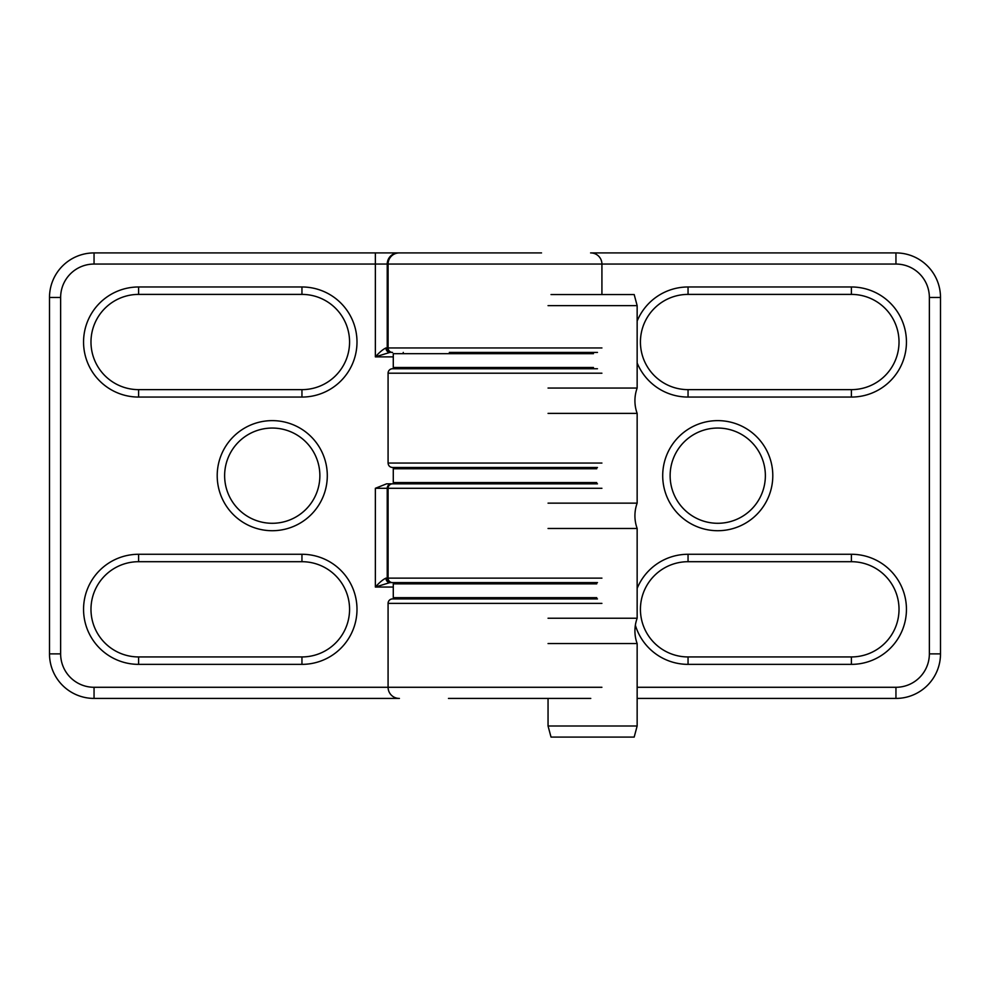 <?xml version="1.0" encoding="UTF-8"?>
<svg xmlns="http://www.w3.org/2000/svg" width="990" height="990" viewBox="0 0 990 990"><rect width="100%" height="100%" fill="white"/><g stroke="black" fill="none" stroke-linecap="round" stroke-linejoin="round"><path stroke-width="1.49" d="M138.6 664.364L138.6 656.939L301.95 656.939A47.619 47.619 0 0 0 349.569 609.32A47.619 47.619 0 0 0 301.95 561.701L138.6 561.701A47.619 47.619 0 0 0 90.981 609.32A47.619 47.619 0 0 0 138.6 656.939L301.95 656.939L301.95 664.364L138.6 664.364A55.044 55.044 0 0 1 83.556 609.32A55.044 55.044 0 0 1 138.6 554.276L138.6 561.701L301.95 561.701L301.95 554.276A55.044 55.044 0 0 1 356.994 609.32A55.044 55.044 0 0 1 301.95 664.364M90.981 342.02A47.619 47.619 0 0 0 138.6 389.639L301.95 389.639A47.619 47.619 0 0 0 349.569 342.02A47.619 47.619 0 0 0 301.95 294.401L138.6 294.401A47.619 47.619 0 0 0 90.981 342.02M319.869 475.67A47.619 47.619 0 0 0 272.25 428.051A47.619 47.619 0 0 0 224.631 475.67A47.619 47.619 0 0 0 272.25 523.289A47.619 47.619 0 0 0 319.869 475.67M541.53 582.59L548.052 582.59L548.052 583.853M399.403 698.42L94.05 698.42A44.55 44.55 0 0 1 49.5 653.87L49.5 297.47A44.55 44.55 0 0 1 94.05 252.92L541.53 252.92M590.783 252.92A11.138 11.138 0 0 1 601.92 264.058L387.226 264.058L387.226 347.96L388.092 347.96L388.092 264.058A11.138 11.138 -90 0 1 399.23 252.92M597.465 582.59L389.899 582.59L375.358 587.045L375.358 488.293L386.558 483.838L397.832 483.838M393.278 587.045L375.358 587.045C379.343 582.553 382.87 579.583 385.939 578.135A4.455 3.972 -90 0 0 389.899 582.59L403.276 582.59L403.029 583.815M386.558 483.838L597.465 483.838M597.465 352.415L449.336 352.415M385.939 347.96A4.455 3.972 -90 0 0 389.899 352.415L375.358 356.87C379.343 352.378 382.87 349.408 385.939 347.96L387.226 347.96A4.455 4.455 -90 0 0 391.681 352.415M405.368 482.575L411.531 483.838M403.276 352.415L403.029 353.64M851.4 286.976L851.4 294.401L688.05 294.401A47.619 47.619 0 0 0 640.431 342.02A47.619 47.619 0 0 0 688.05 389.639L851.4 389.639A47.619 47.619 0 0 0 899.019 342.02A47.619 47.619 0 0 0 851.4 294.401L688.05 294.401L688.05 286.976L851.4 286.976A55.044 55.044 0 0 1 906.444 342.02A55.044 55.044 0 0 1 851.4 397.064L851.4 389.639L688.05 389.639L688.05 397.064A55.044 55.044 0 0 1 637.152 362.959M899.019 609.32A47.619 47.619 0 0 0 851.4 561.701L688.05 561.701A47.619 47.619 0 0 0 640.431 609.32A47.619 47.619 0 0 0 688.05 656.939L851.4 656.939A47.619 47.619 0 0 0 899.019 609.32M670.131 475.67A47.619 47.619 0 0 0 717.75 523.289A47.619 47.619 0 0 0 765.369 475.67A47.619 47.619 0 0 0 717.75 428.051A47.619 47.619 0 0 0 670.131 475.67M601.908 373.205L388.08 373.205A4.455 4.455 0 0 1 392.535 368.75L597.453 368.75M448.47 368.75L392.535 368.75M601.908 603.38L388.08 603.38A4.455 4.455 0 0 1 392.535 598.925L597.453 598.925M590.77 698.42L448.47 698.42M399.218 698.42A11.138 11.138 0 0 1 388.08 687.283L601.908 687.283M590.597 252.92L895.95 252.92A44.55 44.55 0 0 1 940.5 297.47L940.5 653.87A44.55 44.55 0 0 1 895.95 698.42L637.152 698.42M597.453 467.503L392.535 467.503C389.825 467.243 388.34 465.758 388.08 463.048L601.908 463.048M596.722 468.765L393.278 468.765L393.278 482.575L596.722 482.575M596.722 583.853L393.278 583.853L393.278 597.663L596.722 597.663M593.468 353.678L393.278 353.678L393.278 367.488L593.468 367.488M548.052 388.055L637.152 388.055A37.125 37.125 0 0 0 637.152 413.387L548.052 413.387M548.052 618.23L637.152 618.23A37.125 37.125 0 0 0 637.152 643.562L548.052 643.562M548.052 503.143L637.152 503.143A37.125 37.125 0 0 0 637.152 528.474L548.052 528.474M637.152 388.055L637.152 305.638L548.052 305.638M548.052 368.75L548.052 367.488M548.052 353.678L548.052 352.415M551.022 294.55L634.182 294.55L637.152 305.638M637.152 725.992L634.182 737.08L551.022 737.08L548.052 725.992L637.152 725.992L637.152 643.562M548.052 725.992L548.052 698.42M637.152 503.143L637.152 413.387M548.052 483.838L548.052 482.575M548.052 468.765L548.052 467.503M637.152 618.23L637.152 528.474M548.052 598.925L548.052 597.663M301.95 286.976L301.95 294.401L138.6 294.401L138.6 286.976L301.95 286.976A55.044 55.044 0 0 1 356.994 342.02A55.044 55.044 0 0 1 301.95 397.064L138.6 397.064A55.044 55.044 0 0 1 83.556 342.02A55.044 55.044 0 0 1 138.6 286.976M327.294 475.67A55.044 55.044 0 0 1 272.25 530.714A55.044 55.044 0 0 1 217.206 475.67A55.044 55.044 0 0 1 272.25 420.626A55.044 55.044 0 0 1 327.294 475.67M402.918 597.663L402.918 598.925M392.547 582.59A4.455 4.455 -90 0 1 388.092 578.135L388.092 488.293L387.226 488.293L387.226 578.135L601.92 578.135M601.92 488.293L388.092 488.293A4.455 4.455 -90 0 1 392.547 483.838M392.547 352.415A4.455 4.455 -90 0 1 388.092 347.96L601.92 347.96M138.6 554.276L301.95 554.276M396.78 468.765L396.78 467.503M396.78 368.75L396.78 367.488M393.278 356.87L375.358 356.87L375.358 264.058L94.05 264.058A33.413 33.413 0 0 0 60.638 297.47L60.638 653.87A33.413 33.413 0 0 0 94.05 687.283L388.08 687.283L388.08 603.38M396.78 598.925L396.78 597.663M60.638 297.47L49.5 297.47A44.55 44.55 0 0 1 94.05 252.92L94.05 264.058M94.05 687.283L94.05 698.42A44.55 44.55 0 0 1 49.5 653.87L60.638 653.87M402.918 367.488L402.918 368.75M402.918 467.503L402.918 468.765M301.95 397.064L301.95 389.639L138.6 389.639L138.6 397.064M398.364 252.92A11.138 11.138 -90 0 0 387.226 264.058L375.358 264.058L375.358 252.92M385.939 578.135L387.226 578.135A4.455 4.455 -90 0 0 391.681 582.59M391.681 483.838A4.455 4.455 -90 0 0 387.226 488.293L375.358 488.293M688.05 664.364L688.05 656.939L851.4 656.939L851.4 664.364L688.05 664.364A55.044 55.044 0 0 1 635.357 625.222M637.152 588.382A55.044 55.044 0 0 1 688.05 554.276L851.4 554.276A55.044 55.044 0 0 1 906.444 609.32A55.044 55.044 0 0 1 851.4 664.364M662.706 475.67A55.044 55.044 0 0 1 717.75 420.626A55.044 55.044 0 0 1 772.794 475.67A55.044 55.044 0 0 1 717.75 530.714A55.044 55.044 0 0 1 662.706 475.67M851.4 397.064L688.05 397.064M637.152 321.082A55.044 55.044 0 0 1 688.05 286.976M637.152 687.283L895.95 687.283A33.413 33.413 0 0 0 929.363 653.87L929.363 297.47A33.413 33.413 0 0 0 895.95 264.058L601.92 264.058L601.92 294.55M929.363 653.87L940.5 653.87A44.55 44.55 0 0 1 895.95 698.42L895.95 687.283M895.95 264.058L895.95 252.92A44.55 44.55 0 0 1 940.5 297.47L929.363 297.47M688.05 554.276L688.05 561.701L851.4 561.701L851.4 554.276M388.08 373.205L388.08 463.048M451.762 352.415L452.034 353.678M451.762 582.59L452.034 583.853M451.762 467.503L452.034 468.765M538.238 467.503L537.966 468.765M538.238 582.59L537.966 583.853M538.238 352.415L537.966 353.678M538.238 368.75L537.966 367.488M538.238 598.925L537.966 597.663M538.238 483.838L537.966 482.575M451.762 483.838L452.034 482.575M451.762 598.925L452.034 597.663M451.762 368.75L452.034 367.488"/></g></svg>
